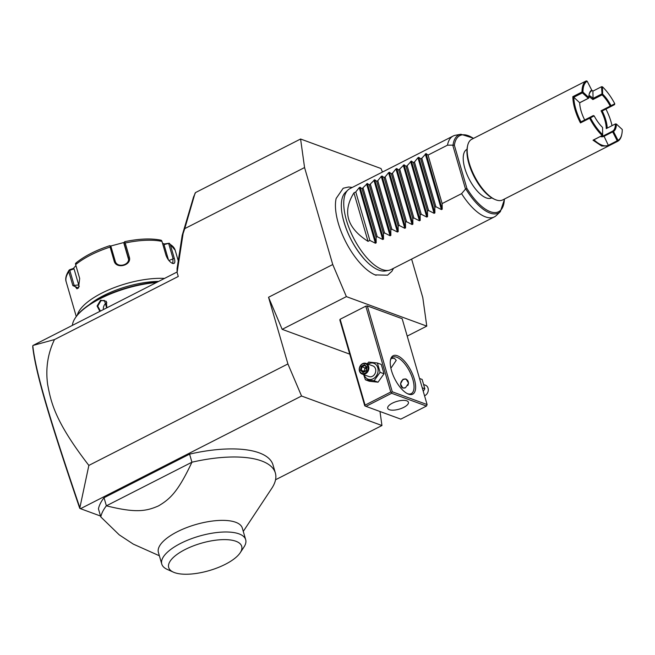 <?xml version="1.0" encoding="UTF-8"?>
<svg xmlns="http://www.w3.org/2000/svg" width="655" height="655" viewBox="0 0 655 655"><rect width="100%" height="100%" fill="white"/><g stroke="black" fill="none" stroke-linecap="round" stroke-linejoin="round"><path stroke-width="0.98" d="M382.479 172.044L380.989 168.523L300.588 139.016L304.567 167.557L332.748 264.538L346.38 296.617L426.773 326.125L422.794 297.591L411.61 259.093M352.267 187.445L348.656 186.986L343.195 188.231L336.146 198.465A47.971 20.182 63 0 0 345.701 241.736A47.971 20.182 63 0 0 375.11 274.895A47.971 20.182 63 0 0 376.093 275.28M177.096 272.005L33.053 345.431L54.48 339.577C47.758 353.544 45.473 368.503 47.635 384.46C51.033 402.088 54.553 420.985 88.859 465.41L287.913 363.943L268.542 297.264L332.748 264.538M54.48 339.577L178.266 276.476L177.104 272.48L177.055 268.615L182.172 235.448L193.553 196.975L195.215 193.258M304.567 167.557L184.751 228.628L183.097 233.614L177.104 272.48M287.913 363.943L301.546 396.021L381.947 425.529L379.99 411.504M349.754 354.15L282.174 329.342L268.542 297.264M381.947 425.529L275.55 479.763M100.534 516.042L80.508 508.689L301.546 396.021M243.275 531.393L271.743 488.384A90.783 34.035 163.8 0 0 275.354 473.008L273.004 464.927A90.783 34.035 163.8 0 0 189.582 454.128L104.03 497.734A90.783 34.035 163.8 0 0 98.446 508.845L100.796 516.926L119.226 534.84L133.284 544.108L159.37 555.767M88.859 465.41L79.869 507.731L80.508 508.689M80.098 508.509L79.73 508.305C49.87 420.51 35.804 373.751 32.75 347.019L32.799 345.725C35.763 372.687 49.878 419.495 79.869 507.731M182.172 235.448L183.097 233.614M184.751 228.628L195.002 193.372M300.588 139.016L195.403 192.636L195.059 193.798M72.402 325.371A63.551 23.826 -16.2 0 1 75.26 317.994A63.551 23.826 -16.2 0 1 156.471 282.518M99.871 311.371L97.087 306.016L100.583 300.211L106.331 301.308L106.871 307.801M75.26 317.994L75.71 317.315A62.864 23.564 -16.2 0 1 157.257 282.117M89.26 304.69A54.471 20.42 -16.2 0 1 158.69 281.388M77.29 315.161A56.739 21.271 -16.2 0 1 109.925 289.354A56.739 21.271 -16.2 0 1 164.503 278.424M178.258 260.821L175.18 250.235A56.739 21.271 163.8 0 0 170.259 244.438L174.287 258.291C175.401 262.27 174.828 263.981 172.576 263.408L172.29 263.294M172.003 263.154L172.576 263.408C169.768 262.123 167.574 259.405 165.985 255.245L161.965 241.392A56.739 21.271 163.8 0 0 125.22 243.005L129.248 256.858C132.335 265.349 116.066 269.672 114.117 260.927L110.097 247.074A56.739 21.271 163.8 0 0 75.653 264.628L79.681 278.481L78.485 288.036L72.852 285.605L68.824 271.751A56.739 21.271 163.8 0 0 66.204 281.896L76.267 316.512M78.715 287.643L76.962 288.83L74.072 285.097L69.782 270.319L69.062 270.212L69.749 269.688L69.062 270.212L68.824 271.751M170.259 244.438L169.252 243.234L164.266 243.963L162.497 243.234M164.266 243.963L164.012 244.618L169.252 243.234L175.18 250.235M168.72 243.676L173.01 258.455L172.863 263.023L171.79 263.04M160.082 240.148L161.498 240.393L161.965 241.392M128.527 259.249L123.926 243.414L124.655 241.703L125.22 243.005M124 242.677L128.47 258.25M129.248 256.858L128.298 257.464C130.967 264.956 116.942 268.689 115.165 261.001L110.867 246.215L110.245 245.83L110.097 247.074M109.704 245.731L110.245 245.83L109.704 245.731M75.653 264.628L75.448 263.564L76.504 262.655M69.749 269.688L73.385 268.435L74.04 268.845L78.698 284.9A6.812 3.439 87.5 0 0 79.28 286.407M69.782 270.319L74.04 268.845M73.385 268.435L75.939 265.602M110.621 246.059L124.139 242.44M164.012 244.618L168.482 259.994M100.444 311.076L97.734 306.139L100.936 300.702L104.432 300.457L106.667 307.907M103.433 309.553A5.674 4.683 -69.8 0 1 106.699 302.815A5.674 4.683 110.2 0 1 106.871 302.733M104.03 497.734L106.38 505.816A90.783 34.035 163.8 0 0 100.796 516.926M275.354 473.008A90.783 34.035 163.8 0 0 261.55 460.932A90.783 34.035 163.8 0 0 191.931 462.209C178.07 491.692 170.136 499.053 158.461 505.922C146.147 511.285 135.896 513.184 106.38 505.816L191.931 462.209L189.582 454.128M245.682 539.687A43.688 16.375 -16.2 0 0 239.042 533.882A43.688 16.375 163.8 0 0 189.5 539.433A43.688 16.375 163.8 0 0 161.777 564.07L158.404 552.452A43.688 16.375 -16.2 0 1 186.118 527.815A43.688 16.375 -16.2 0 1 235.669 522.264A43.688 16.375 -16.2 0 1 242.309 528.069L245.682 539.687A43.688 16.375 -16.2 0 1 243.947 547.089L240.197 552.763A38.015 14.254 163.8 0 0 235.923 541.267A38.015 14.254 163.8 0 0 185.938 549.119A38.015 14.254 163.8 0 0 173.419 572.167A38.015 14.254 163.8 0 0 174.476 572.593A38.015 14.254 163.8 0 0 210.173 570.317A38.015 14.254 163.8 0 0 240.197 552.763M161.777 564.07A43.688 16.375 163.8 0 0 167.205 569.383L173.419 572.167M407.205 336.105L426.773 326.125M282.174 329.342L346.38 296.617M365.817 306.163L390.765 392.034L391.665 392.419L392.279 391.788L427.101 404.569L402.154 318.698L367.332 305.918L365.817 306.163L340.133 319.255L339.814 319.943L364.761 405.813L365.081 405.126L340.133 319.255M392.279 391.788L367.332 305.918M397.364 355.747A21.558 9.072 -117 0 1 414.345 379.13A21.558 9.072 -117 0 1 408.515 394.138A21.558 9.072 -117 0 1 407.868 393.876A21.558 9.072 -117 0 1 394.859 379.065A21.558 9.072 -117 0 1 390.519 359.841A21.558 9.072 -117 0 1 397.364 355.747M427.101 404.569L426.479 406.051L391.657 393.27L391.665 392.419M390.765 392.034L365.081 405.126M391.657 393.27L365.973 406.362L400.794 419.135L426.479 406.051M389.348 409.711A10.783 4.045 -16.2 0 1 387.711 408.278A10.783 4.045 -16.2 0 1 394.547 402.195A10.783 4.045 -16.2 0 1 406.771 400.827A10.783 4.045 -16.2 0 1 408.409 402.26A10.783 4.045 -16.2 0 1 401.572 408.343A10.783 4.045 -16.2 0 1 389.348 409.711M365.973 406.362L365.072 405.977M392.885 402.915L393.933 402.448M391.387 358.375L394.449 358.4L396.242 360.356L390.888 368.233M390.396 360.496A20.428 8.597 -117 0 1 392.746 357.212A20.428 8.597 -117 0 1 396.742 357.229A20.428 8.597 -117 0 1 411.463 375.446A20.428 8.597 -117 0 1 411.299 393.614A20.428 8.597 -117 0 1 407.304 393.598A20.428 8.597 -117 0 1 407.263 393.581M403.038 379.237L406.051 379.048L408.573 383.24L405.51 387.719L402.768 387.997L400.5 383.904L403.038 379.237M406.198 379.106A4.765 3.938 -69.8 0 0 403.464 379.384A4.765 3.938 -69.8 0 0 400.663 383.863A4.765 3.938 -69.8 0 0 402.907 388.047M407.778 385.574A4.536 3.75 -69.8 0 0 407.647 380.481A4.536 3.75 -69.8 0 0 403.398 379.548A4.536 3.75 -69.8 0 0 400.835 385.197A4.536 3.75 -69.8 0 0 405.273 387.834M367.185 363.82L368.683 362.076L377.37 363.001L381.3 364.442L384.01 373.776L378.033 382.184L369.338 381.259L365.408 379.81L363.631 374.603M377.37 363.001L380.088 372.335L374.103 380.743L378.033 382.184M380.088 372.335L384.01 373.776M368.061 364.139A8.441 6.976 110.2 0 1 368.773 363.73A8.441 6.976 110.2 0 1 377.779 367.766A8.441 6.976 110.2 0 1 373.137 378.762A8.441 6.976 110.2 0 1 364.155 374.791M362.092 374.038L369.002 376.576A5.674 4.683 -69.8 0 0 372.425 376.298A5.674 4.683 -69.8 0 0 375.765 370.861A5.674 4.683 -69.8 0 0 372.908 365.924L366.006 363.386A5.674 4.683 110.2 0 1 368.855 368.323A5.674 4.683 110.2 0 1 365.515 373.768A5.674 4.683 -69.8 0 1 362.092 374.038A5.674 4.683 -69.8 0 1 359.243 369.101A5.674 4.683 -69.8 0 1 362.583 363.664A5.674 4.683 110.2 0 1 366.006 363.386M374.103 380.743L365.408 379.81M362.428 364.057A5.109 4.217 110.2 0 1 367.881 366.497A5.109 4.217 110.2 0 1 365.072 373.145A5.109 4.217 -69.8 0 1 359.62 370.705A5.109 4.217 -69.8 0 1 362.428 364.057M361.224 366.325L360.496 370.263L363.026 372.539L366.276 370.877L367.005 366.947L364.475 364.671L361.224 366.325L361.953 366.825L361.347 370.1L363.41 371.958M364.475 364.671L364.663 365.441L364.475 364.671M367.005 366.947L366.276 370.877M363.451 371.991L366.079 370.656M360.496 370.263L364.278 371.172L364.884 367.897L361.953 366.825L364.647 365.441M364.524 371.393L365.654 370.812M366.473 367.087L364.884 367.897L366.366 368.978M419.519 378.467L422.123 379.425L424.833 388.759L423.269 391.395M422.229 387.801L424.833 388.759M423.908 384.632L425.439 385.197A5.674 4.683 -69.8 0 1 428.288 390.143A5.674 4.683 -69.8 0 1 424.948 395.579A5.674 4.683 110.2 0 1 424.538 395.767M388.808 270.319L385.386 270.949A44.393 18.676 -117 0 1 378.934 270.171A44.393 18.676 -117 0 1 364.614 259.454A44.393 18.676 -117 0 1 342.475 216.027A44.393 18.676 -117 0 1 345.381 192.464L347.903 190.065A45.391 19.101 63 0 0 350.548 231.616A45.391 19.101 63 0 0 382.209 269.524A45.391 19.101 63 0 0 388.808 270.319A45.391 19.101 63 0 0 391.084 269.557L494.353 216.911A45.391 19.101 63 0 0 496.31 215.52L500.338 211.688A43.795 18.422 -117 0 1 465.721 188.812L461.578 193.667A45.391 19.101 63 0 0 485.486 216.879A45.391 19.101 63 0 0 494.353 216.911M453.129 136.035A45.391 19.101 63 0 0 447.488 145.173L453.031 145.132A43.795 18.422 -117 0 1 460.874 134.259L455.405 135.266A45.391 19.101 63 0 0 453.129 136.035L349.852 188.673A45.391 19.101 63 0 0 347.903 190.065M473.442 138.41A42.698 17.963 -117 0 0 454.374 145.295L453.031 145.132M465.721 188.812L466.892 188.378A42.698 17.963 -117 0 0 504.366 199.071M491.749 197.859L491.61 197.933A27.232 11.463 -117 0 1 486.288 197.916A27.232 11.463 -117 0 1 466.655 173.624A27.232 11.463 -117 0 1 466.876 149.405L467.015 149.332M621.824 134.16A33.364 14.033 63 0 0 622.25 129.493L616.371 124.041A23.375 9.833 -117 0 1 613.481 131.467L618.025 140.367A33.364 14.033 63 0 0 621.824 134.16L621.669 134.922A34.044 14.32 -117 0 1 617.788 141.251L502.688 199.931A34.044 14.32 -117 0 1 496.031 199.906A34.044 14.32 -117 0 1 495 199.488L493.829 198.956A32.906 13.845 -117 0 1 473.974 176.359A32.906 13.845 -117 0 1 467.342 147.007L467.613 145.746A34.044 14.32 -117 0 1 471.764 139.269L577.71 85.273M495 199.488A34.044 14.32 -117 0 1 474.466 176.105A34.044 14.32 -117 0 1 467.613 145.746M600.348 136.543A23.375 9.833 -117 0 0 604.066 136.281L608.618 145.926L601.691 146.049L593.021 140.195L593.962 139.802A33.364 14.042 63 0 0 608.601 145.173L617.223 140.776L617.788 141.251M577.423 85.412L586.315 80.884A34.044 14.32 -117 0 0 582.008 91.978L572.838 96.653A34.044 14.32 -117 0 0 580.461 122.911L589.639 118.236A34.044 14.32 -117 0 0 602.191 135.519L593.021 140.195M602.469 86.82L602.633 94.107A23.375 9.833 -117 0 1 611.033 105.684L614.775 103.76A33.364 14.033 63 0 0 602.469 86.82L601.519 86.73L592.906 91.127A33.364 14.042 63 0 0 591.694 90.046M614.775 103.76L614.537 104.644L610.796 106.569L602.166 110.965L601.069 110.785A22.696 9.547 63 0 1 606.243 128.609L615.422 123.934A22.696 9.547 -117 0 1 612.621 131.147L603.189 135.962L600.635 136.396M605.924 109.057A33.364 14.033 -117 0 1 612.032 125.654M618.025 140.367L617.788 140.866M612.621 131.147L612.679 131.876L604.049 136.281L603.443 135.822M612.679 131.876L617.223 140.776M602.191 135.519L593.962 139.802M602.666 135.315L602.575 127.463A23.375 9.833 -117 0 1 594.175 115.894L590.433 117.818A33.364 14.033 63 0 0 602.739 134.75M590.433 117.818L589.639 118.236M580.461 122.911L580.952 121.887L589.885 117.72M594.175 115.894L593.315 115.567L580.952 121.887A33.364 14.033 -117 0 1 573.796 97.251L572.838 96.653M582.008 91.978L582.418 92.863L573.796 97.251L579.675 102.712A23.375 9.833 63 0 0 584.686 119.963M582.491 92.281L582.958 92.085L588.837 97.538L588.763 98.119L579.675 102.794M588.837 97.538A23.375 9.833 -117 0 1 589.132 94.41A23.375 9.833 -117 0 1 591.727 90.103L587.183 81.212A33.364 14.033 63 0 0 582.958 92.085M587.183 81.212L586.315 80.884M588.976 95.376A23.375 9.833 -117 0 1 593.062 98.406L592.906 91.127M601.519 86.73L602.084 94.877A22.696 9.547 -117 0 1 610.239 106.11L601.069 110.785M588.87 96.424L592.906 99.552L593.053 98.422L601.683 94.017M602.633 94.107L602.15 94.312M610.239 106.11L610.796 106.569M610.788 106.2L611.033 105.684M607.193 128.126A23.375 9.833 63 0 0 602.182 110.965M616.371 124.041L615.422 123.934M592.906 99.552L602.084 94.877M589.058 94.795A22.696 9.547 -117 0 1 591.49 90.988L591.727 90.103M612.916 131.377L613.481 131.467M593.315 115.567L589.574 117.491M582.418 92.863L588.296 98.316L588.763 98.119M579.667 102.712L588.296 98.316M353.937 192.865L368.028 241.351C346.896 227.866 342.197 211.704 353.937 192.865L355.771 191.931L359.251 187.625L360.029 187.232L362.01 188.746L367.365 183.49L369.346 185.005L374.709 179.748L376.682 181.263L377.779 180.706L381.267 176.408L382.045 176.015L384.018 177.53L385.115 176.965L388.603 172.666L389.381 172.273L391.363 173.788L392.451 173.231L395.939 168.924L396.717 168.531L398.698 170.046L404.053 164.79L406.034 166.304L407.132 165.748L411.389 161.048L413.37 162.563L414.468 162.006L417.956 157.708L418.733 157.315L420.707 158.829L421.804 158.264L426.069 153.573L428.042 155.088L442.133 203.574L461.578 193.667M428.042 155.088L447.488 145.173M442.133 203.574L442.223 209.191L441.445 209.584L435.894 206.759L421.804 158.264M418.733 157.315L434.887 212.932L434.797 207.316L435.894 206.759M434.887 212.932L434.109 213.325L428.558 210.501L414.468 162.006M411.389 161.048L427.551 216.666L427.461 211.057L428.558 210.501M427.551 216.666L426.773 217.067L421.222 214.242L407.132 165.748M404.053 164.79L420.215 220.407L420.125 214.799L421.222 214.242M420.215 220.407L419.437 220.809L413.878 217.976L399.796 169.489M396.717 168.531L412.879 224.149L412.789 218.541L413.878 217.976M412.879 224.149L412.101 224.55L406.542 221.718L392.451 173.231M389.381 172.273L405.543 227.891L405.445 222.274L406.542 221.718M405.543 227.891L404.757 228.284L399.206 225.459L385.115 176.965M382.045 176.015L398.199 231.633L398.109 226.016L399.206 225.459M398.199 231.633L397.421 232.026L391.87 229.201L377.779 180.706M374.709 179.748L390.863 235.374L390.773 229.758L391.87 229.201M390.863 235.374L390.085 235.767L384.534 232.943L370.443 184.448M367.365 183.49L383.527 239.108L383.437 233.499L384.534 232.943M383.527 239.108L382.749 239.509L377.198 236.676L363.107 188.19M360.029 187.232L376.191 242.849L376.101 237.241L377.198 236.676M376.191 242.849L375.413 243.251L369.854 240.418L355.771 191.931M368.028 241.351L369.854 240.418M434.797 207.316L420.707 158.829M427.461 211.057L413.37 162.563M420.125 214.799L406.034 166.304M412.789 218.541L398.698 170.046M405.445 222.274L391.363 173.788M398.109 226.016L384.018 177.53M390.773 229.758L376.682 181.263M383.437 233.499L369.346 185.005M376.101 237.241L362.01 188.746M174.287 258.291L168.924 260.543M114.117 260.927L115.165 261.001M72.852 285.605L78.698 284.9M128.527 259.052L128.298 257.464M100.583 300.211L100.936 300.702M366.685 367.258L364.663 365.441M452.752 145.164L465.484 189M454.374 145.295L466.892 188.378M426.069 153.573L442.223 209.191M425.292 153.966L441.445 209.584M417.956 157.708L434.109 213.325M410.611 161.449L426.773 217.067M403.275 165.191L419.437 220.809M395.939 168.924L412.101 224.55M388.603 172.666L404.757 228.284M381.267 176.408L397.421 232.026M373.931 180.15L390.085 235.767M366.587 183.891L382.749 239.509M359.251 187.625L375.413 243.251M69.135 270.089C66.016 274.912 65.041 278.85 66.204 281.896M160.852 240.172C151.018 238.199 138.95 238.707 124.647 241.687M109.729 245.707C95.704 250.357 84.454 256.105 75.988 262.958M364.598 365.4L366.685 367.275M366.694 367.226L366.063 370.615L363.312 372.007M393.499 268.321L391.903 271.293L387.555 275.182L375.11 274.895M364.614 259.454C353.618 246.82 346.241 232.345 342.475 216.027M460.874 134.259L473.68 138.295M504.596 198.956L500.338 211.688"/></g></svg>
